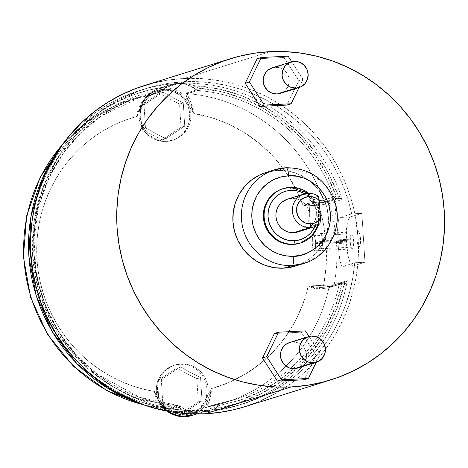 <?xml version="1.0" encoding="UTF-8"?>
<svg xmlns="http://www.w3.org/2000/svg" width="468" height="468" viewBox="0 0 468 468"><rect width="100%" height="100%" fill="white"/><g stroke="black" fill="none" stroke-linecap="round" stroke-linejoin="round"><path stroke-width="0.35" stroke-dasharray="2.34 1.75" d="M319.077 241.658A7.599 1.732 87.2 0 1 320.41 233.538A7.599 1.732 87.2 0 1 322.493 240.593L360.489 238.715A7.599 1.732 -92.8 0 0 358.406 231.66A7.599 1.732 -92.8 0 0 357.078 239.78L319.077 241.658L319.24 236.147L320.311 233.555L320.995 233.93L321.656 235.398L322.493 240.593A7.599 1.732 87.2 0 1 321.159 248.713A7.599 1.732 87.2 0 1 319.077 241.658L357.078 239.78L357.242 234.269L358.307 231.678L359.336 232.66L360.179 235.86L360.547 240.201L360.325 244.226L359.582 246.572L358.57 246.443L357.628 243.898L357.078 239.78A7.599 1.732 87.2 0 0 359.161 246.835A7.599 1.732 87.2 0 0 360.489 238.715L322.493 240.593L322.329 246.104L321.259 248.695L320.574 248.327L319.913 246.852L319.077 241.658M312.255 243.787A7.599 1.732 87.2 0 1 313.589 235.667A7.599 1.732 87.2 0 1 315.666 242.722L353.668 240.844A7.599 1.732 -92.8 0 0 351.585 233.784A7.599 1.732 -92.8 0 0 350.257 241.909L312.255 243.787L312.419 238.276L313.484 235.685L314.174 236.053L314.829 237.522L315.666 242.722A7.599 1.732 87.2 0 1 314.338 250.842A7.599 1.732 87.2 0 1 312.255 243.787L350.257 241.909L350.421 236.399L351.486 233.807L352.515 234.784L353.358 237.984L353.726 242.33L353.504 246.355L352.761 248.695L351.749 248.572L350.807 246.022L350.257 241.909A7.599 1.732 87.2 0 0 352.34 248.964A7.599 1.732 87.2 0 0 353.668 240.844L315.666 242.722L315.508 248.233L314.438 250.825L313.747 250.45L313.092 248.982L312.255 243.787M244.612 406.768A168.24 163.525 72.7 0 0 357.926 262.595L354.726 262.753L352.884 277.214L349.795 291.435L345.478 305.294L339.973 318.69L333.315 331.514L325.57 343.658L316.789 355.042L307.043 365.561L296.408 375.137L284.971 383.701L272.821 391.178L260.05 397.507L246.765 402.65L233.07 406.552L219.065 409.19L204.873 410.541L189.095 410.53L173.371 408.933L157.851 405.768L142.687 401.064L128.016 394.869L113.993 387.241L100.737 378.261L88.393 368L77.068 356.569L66.871 344.074L57.909 330.642L50.257 316.391L43.998 301.462L39.189 286.001L35.872 270.159L34.088 254.083L33.842 237.931L35.153 221.861L37.99 206.019L42.342 190.57L48.157 175.652L55.382 161.419L63.946 147.993L73.763 135.521L84.749 124.108L96.794 113.876L109.775 104.914L123.575 97.309L138.054 91.143L153.083 86.469L168.509 83.333L184.187 81.765L198.461 81.707L212.706 82.947L226.81 85.48L240.657 89.277L254.142 94.308L267.158 100.544L279.595 107.921L291.365 116.397L302.369 125.892L312.525 136.334L321.75 147.642L329.969 159.728L337.124 172.499L343.149 185.849L348.005 199.678L351.649 213.87L340.195 217.439L350.427 216.936A24.529 5.593 -92.8 0 0 346.455 243.091L338.013 243.512L337.533 229.665L338.469 219.942L339.218 218.24L340.195 217.439L339.218 218.24L338.469 219.942L337.65 225.757L338.013 243.512L339.247 256.85L340.505 263.139L341.307 265.104L342.237 266.187L343.272 266.321L354.726 262.753A164.988 160.36 -107.3 0 1 243.647 403.656A164.988 160.36 -107.3 0 1 204.873 410.541L199.637 412.173A164.988 160.36 72.7 0 0 238.411 405.288A164.988 160.36 72.7 0 0 347.326 280.648L334.17 284.749A164.988 160.36 72.7 0 0 329.068 203.65L342.225 199.549A164.988 160.36 72.7 0 0 178.951 83.398L164.332 87.955A2.17 0.497 -92.8 0 0 163.981 90.271A24.962 24.266 72.7 0 0 143.202 104.926A2.17 0.333 23 0 1 141.687 103.931A2.17 0.333 23 0 1 141.745 103.884A27.138 26.378 -107.3 0 1 157.821 89.131A27.138 26.378 -107.3 0 1 164.332 87.955A2.17 0.497 -92.8 0 0 163.981 90.271L157.447 91.529L154.381 92.834L148.929 96.683L144.729 101.913L140.622 109.781L140.178 115.678L141.049 121.545L143.19 127.08L146.49 131.994L150.784 136.036L155.838 138.99L161.401 140.71L167.181 141.102L166.011 141.465A26.05 25.319 72.7 0 0 172.13 140.377A26.05 25.319 72.7 0 0 189.318 111.08A26.05 25.319 72.7 0 0 162.741 89.552L163.911 89.189A26.05 25.319 -107.3 0 1 189.639 107.359A26.05 25.319 -107.3 0 1 173.3 140.014A26.05 25.319 -107.3 0 1 167.181 141.102L172.873 140.143L178.185 137.89L182.836 134.451L186.597 130.016L189.259 124.804L190.698 119.094L190.821 113.174L189.639 107.359L194.033 113.554L212.051 117.819L229.384 124.506L245.729 133.491L260.793 144.612L274.295 157.669L286.001 172.429L295.7 188.627L303.211 205.978L318.562 205.218L323.634 224.868L326.184 244.98L326.173 265.221L323.599 285.252L308.248 286.006L302.954 303.989L295.349 321.042L285.568 336.866L273.786 351.175L260.214 363.712L245.097 374.254L228.706 382.602L211.337 388.615L207.751 395.208A26.05 25.319 -107.3 0 1 190.581 414.718A26.05 25.319 -107.3 0 1 184.462 415.8L183.292 416.169A26.05 25.319 72.7 0 0 189.417 415.081A26.05 25.319 72.7 0 0 206.599 385.784A26.05 25.319 72.7 0 0 180.028 364.256L181.198 363.893A26.05 25.319 -107.3 0 1 207.751 395.208L208.196 389.312L207.33 383.444L205.183 377.91L201.883 372.996L197.59 368.954L192.535 365.999L186.972 364.279L181.198 363.893L175.506 364.847L170.194 367.105L165.537 370.539L161.776 374.979L159.114 380.186L157.681 385.901L157.552 391.815L158.734 397.63L154.341 391.435L142.845 389.013L131.584 385.603L120.621 381.233L110.05 375.927L99.947 369.732L90.377 362.688L81.414 354.843L73.125 346.261L65.567 336.995L58.792 327.12L52.855 316.707L47.794 305.826L43.647 294.565L40.447 282.994L38.218 271.206L36.966 259.278L36.715 247.303L37.452 235.369L39.183 223.552L41.886 211.951L45.554 200.637L50.146 189.704L55.639 179.226L61.992 169.276L69.153 159.927L77.074 151.246L85.703 143.302L94.969 136.147L104.809 129.835L115.146 124.412L125.915 119.913L137.036 116.374L140.622 109.781L137.036 116.374L138.908 109.933L141.745 103.884L146.449 97.8L150.322 94.916L160.553 91.728A27.138 26.378 -107.3 0 1 163.279 89.236L166.807 86.908L170.691 85.147L178.951 83.398L184.187 81.765A164.988 160.36 -107.3 0 1 351.649 213.87L340.195 217.439L350.427 216.936L361.875 213.361L354.849 213.706A168.24 163.525 72.7 0 0 183.982 78.519L270.106 51.661L183.982 78.519L167.994 80.116L152.264 83.316M145.413 88.645L140.178 90.277A164.988 160.36 72.7 0 1 178.951 83.398L170.428 84.649L162.454 87.364A29.308 28.484 72.7 0 0 159.512 90.055L145.747 93.179L132.327 97.566L119.375 103.182L106.985 109.98L95.267 117.907L84.316 126.898L74.213 136.878L65.052 147.765L56.897 159.471L49.824 171.896L43.887 184.948L39.131 198.514L35.603 212.484L33.322 226.74L32.315 241.172L32.584 255.657L34.135 270.083L36.949 284.328L41.003 298.268L46.262 311.805L52.685 324.815L60.226 337.2L68.814 348.853L78.384 359.681L88.856 369.603L100.146 378.524L112.162 386.375L124.798 393.102L137.961 398.637L151.544 402.942L165.426 405.978L179.501 407.727A2.17 0.474 -85.6 0 0 179.185 405.715A2.17 0.474 -85.6 0 0 179.139 405.721L139.967 397.402L97.104 374.119L76.565 355.323L58.494 331.537L44.518 303.328L36.054 271.937L34.018 239.201L38.522 207.184L48.906 177.787L63.9 152.398L81.97 131.719L101.632 115.848L141.143 96.8L159.424 92.336A2.17 0.509 -100.1 0 0 159.512 90.055L118.603 103.563L97.034 116.608L76.132 134.837L57.465 158.588L42.869 187.539L34.152 220.557L32.584 255.657L38.546 290.388L51.351 322.341L69.486 349.678L91.02 371.44L114.081 387.492L137.147 398.332L179.501 407.727A29.308 28.484 72.7 0 0 182.76 410.114L168.252 408.623L153.925 405.779L139.885 401.608L126.261 396.144L113.162 389.435L100.702 381.531L88.978 372.505L78.097 362.431L68.152 351.392L59.214 339.481L51.375 326.804L44.688 313.461L39.213 299.567L35.001 285.24L32.076 270.598L30.479 255.762L30.209 240.862L31.274 226.026L33.667 211.366L37.358 197.022L42.331 183.105L48.537 169.726L55.92 157.014L64.426 145.062L73.973 133.977L84.492 123.85L95.882 114.771L108.061 106.809L120.914 100.041L134.339 94.513L148.227 90.271L162.454 87.364A162.817 158.248 72.7 0 0 30.479 255.762A162.817 158.248 72.7 0 0 182.76 410.114L191.079 411.939L199.637 412.173A164.988 160.36 72.7 0 1 143.155 404.656A164.988 160.36 72.7 0 0 199.637 412.173A164.988 160.36 72.7 0 0 238.411 405.288A164.988 160.36 72.7 0 0 347.326 280.648L345.519 282.368L332.227 286.48L320.071 287.463L329.373 286.369L341.078 282.847L344.442 282.672L332.227 286.48A2.17 2.112 72.7 0 0 334.17 284.749A164.988 160.36 72.7 0 0 329.068 203.65A2.17 2.112 72.7 0 0 326.921 202.123L339.136 198.315L335.772 198.49A2.17 2.112 -107.3 0 1 333.643 197.028L335.772 198.49L324.055 202.012L314.765 203.106L326.5 202.223L339.136 198.315L335.772 198.49L325.535 201.679A2.17 2.112 -107.3 0 1 323.411 200.216A158.471 154.03 72.7 0 0 187.264 93.647A2.17 2.112 -107.3 0 1 186.065 93.15C185.474 93.91 186.381 96.712 188.779 101.562L186.469 102.79L188.779 101.562L191.652 107.324L194.033 113.554L192.564 106.248L186.989 93.898L197.502 90.459A2.17 2.112 -107.3 0 1 196.297 89.961L198.116 88.148A2.17 0.474 94.4 0 1 197.502 90.459A158.471 154.03 -107.3 0 1 333.643 197.028L323.411 200.216A158.471 154.03 72.7 0 0 187.264 93.647L197.502 90.459A158.471 154.03 -107.3 0 1 333.643 197.028L336.123 196.174A160.641 156.136 72.7 0 0 198.116 88.148A29.308 28.484 72.7 0 0 194.858 85.761L188.926 84.176L182.953 83.427L174.681 83.836L166.38 85.808L162.454 87.364L163.279 89.236L172.043 84.69L178.951 83.398C183.719 83.281 188.499 84.731 193.278 87.75A27.138 26.378 -107.3 0 1 196.297 89.961L186.065 93.15L185.673 94.027L194.033 113.554A141.108 137.147 -107.3 0 1 303.211 205.978L318.562 205.218L327.653 203.96L342.225 199.549A164.988 160.36 72.7 0 0 178.951 83.398L186.083 84.386L193.278 87.75L194.858 85.761L218.31 88.861L241.119 95.49L262.764 105.487L282.771 118.644L300.702 134.655L316.152 153.182L328.788 173.804L338.317 196.069L336.123 196.174L326.869 174.693L314.683 154.768L299.83 136.814L282.619 121.218L263.42 108.313L242.64 98.374L220.715 91.599L198.116 88.148A29.308 28.484 72.7 0 0 194.858 85.761L186.878 83.825L178.951 83.398L184.187 81.765A164.988 160.36 -107.3 0 0 145.413 88.645A164.988 160.36 -107.3 0 0 36.568 274.201A164.988 160.36 -107.3 0 0 204.873 410.541L199.637 412.173L195.402 412.173L191.231 411.577L187.153 410.337L183.357 408.424A27.138 26.378 -107.3 0 1 180.344 406.218L170.106 409.406L168.439 409.172L165.953 407.938L163.227 405.908L160.571 403.123L157.078 397.712L154.341 391.435L155.072 395.138L156.452 398.543L159.395 402.872L164.139 407.02L167.486 408.722L168.907 408.909A158.471 154.03 72.7 0 1 142.997 404.627A158.471 154.03 72.7 0 0 168.907 408.909L179.139 405.721A158.471 154.03 -107.3 0 1 35.106 265.338A158.471 154.03 -107.3 0 1 141.143 96.8A158.471 154.03 -107.3 0 1 159.424 92.336L148.625 95.794L143.664 100.012L140.593 104.048L138.236 108.915L137.294 112.566L137.036 116.374L138.967 109.787L141.745 103.884A27.138 26.378 -107.3 0 1 157.956 89.084A27.138 26.378 -107.3 0 1 164.332 87.955A27.138 26.378 72.7 0 1 188.779 101.562A27.138 26.378 72.7 0 0 164.332 87.955L178.951 83.398A164.988 160.36 72.7 0 0 140.178 90.277A164.988 160.36 72.7 0 0 62.162 144.945A164.988 160.36 72.7 0 1 140.178 90.277L97.309 111.29L62.583 144.372M280.192 93.424A13.396 13.016 72.7 0 0 289.031 78.361A13.396 13.016 72.7 0 0 275.365 67.287L294.273 61.396L275.365 67.287L280.414 68.059L282.742 69.182L286.568 72.686L288.814 77.401L289.142 82.608L287.504 87.516L284.14 91.377L281.964 92.717M297.478 368.123A13.396 13.016 72.7 0 0 306.312 353.059A13.396 13.016 72.7 0 0 292.646 341.991L311.553 336.094L292.646 341.991L297.695 342.763L300.029 343.886L303.849 347.391L306.101 352.106L306.429 357.312L304.785 362.22L303.293 364.32L299.251 367.421M303.007 242.079A28.548 27.747 72.7 0 0 318.954 209.541A28.548 27.747 72.7 0 0 290.125 187.34L289.353 187.58L294.805 187.861L300.111 189.218L305.077 191.611L309.506 194.94L313.232 199.081L316.105 203.872L318.024 209.126L318.901 214.654L318.72 220.229L317.474 225.64L315.221 230.683L312.039 235.164L308.055 238.914L303.422 241.775L299.742 243.243M291.061 190.359A25.29 24.582 -107.3 0 1 314.982 226.576L317.076 219.281L317.24 214.338L316.456 209.448L314.759 204.791L312.214 200.544L308.915 196.876L304.756 193.787M295.261 266.128A49.064 47.683 72.7 0 0 327.629 210.951A49.064 47.683 72.7 0 0 277.582 170.41L286.118 167.749A49.064 47.683 72.7 0 1 336.164 208.289A49.064 47.683 72.7 0 1 303.796 263.466L316.865 256.996L329.074 244.278L336.369 225.36L335.158 203.925L325.734 185.679L312.057 174.032L286.352 167.737M310.53 226.594L319.983 223.651L310.53 226.594L313.174 223.727L315.093 220.305L316.181 216.508L316.38 212.542L315.684 208.617L314.127 204.955L311.793 201.737L308.804 199.146A17.193 16.713 -107.3 0 1 310.53 226.594L308.804 199.146L310.53 226.594M318.258 196.197L308.804 199.146L318.258 196.197M297.765 231.97A17.193 16.713 72.7 0 0 309.102 212.63A17.193 16.713 72.7 0 0 291.564 198.426L308.038 193.29L291.564 198.426L294.846 198.59L298.046 199.415L301.035 200.854L303.703 202.855L305.949 205.353L307.681 208.237L308.833 211.401L309.366 214.73L309.254 218.088L308.506 221.346L307.143 224.388L305.23 227.085L302.831 229.338L300.041 231.063L296.964 232.198M299.643 243.278A28.548 27.747 72.7 0 0 318.474 211.173A28.548 27.747 72.7 0 0 289.353 187.58L290.125 187.34M318.433 224.827A28.548 27.747 72.7 0 0 308.587 193.272M274.494 393.968L286.902 386.316L298.578 377.553L309.43 367.749L319.375 356.985L328.331 345.337L336.223 332.912L342.991 319.79L348.59 306.09L352.966 291.915L356.084 277.378L357.926 262.595A168.24 163.525 72.7 0 0 354.849 213.706L351.164 199.198L346.244 185.059L340.113 171.399L332.836 158.336L324.459 145.969L315.058 134.392L304.697 123.704L293.465 113.987L281.449 105.312L268.749 97.753L255.458 91.371L241.681 86.217L227.536 82.327L213.127 79.736L198.572 78.466L183.982 78.519A168.24 163.525 72.7 0 0 144.442 85.539M244.723 406.733L261.454 400.45M351.649 213.87L354.849 213.706L351.649 213.87M167.567 411.232L160.506 403.129L157.002 397.578L154.341 391.435L161.905 402.205L160.506 403.129L161.905 402.205L166.058 407.61L168.632 409.833L171.475 411.682L177.741 414.116L184.392 414.724L190.926 413.46L193.992 412.156L199.444 408.312L203.644 403.083L205.171 400.064A2.17 0.333 23 0 0 207.605 400.801A27.138 26.378 72.7 0 1 191.394 415.602A27.138 26.378 72.7 0 0 207.605 400.801L205.171 400.064L207.751 395.208L206.622 399.298L204.855 403.129L202.492 406.604L199.602 409.629L196.256 412.121L192.553 414.01L188.586 415.251L183.292 416.169L178.32 415.912L173.318 414.613A26.05 25.319 -107.3 0 0 183.292 416.169L188.2 415.426L192.863 413.712L197.092 411.097L200.725 407.681L203.633 403.591L205.686 398.988L206.821 394.05L206.991 388.961L206.189 383.918L204.44 379.121L201.813 374.751L198.414 370.972L194.378 367.936L189.844 365.754L185 364.508L180.028 364.256L181.198 363.893A26.05 25.319 72.7 0 0 175.073 364.976A26.05 25.319 72.7 0 0 158.734 397.63L161.905 402.205A24.962 24.266 72.7 0 0 184.392 414.724A24.962 24.266 72.7 0 0 205.171 400.064L211.337 388.615L209.746 394.969L205.388 407.347L205.85 407.64L216.081 404.451A27.138 26.378 -107.3 0 1 213.361 406.944L210.038 409.207L206.622 410.816L203.171 411.793L199.637 412.173L207.47 411.132L215.163 408.511A29.308 28.484 72.7 0 0 218.1 405.82L240.125 400.158L261.068 391.271L280.472 379.337L297.935 364.619L313.08 347.426L325.593 328.126L335.199 307.119L341.704 284.86L343.898 284.749L337.217 307.815L327.249 329.554L314.215 349.485L298.409 367.169L280.174 382.21L259.916 394.284L238.083 403.112L215.163 408.511L213.361 406.944L205.475 411.208L199.637 412.173L207.523 411.12L215.163 408.511A2.17 0.48 -128.4 0 0 213.361 406.944A27.138 26.378 -107.3 0 0 216.081 404.451L218.1 405.82A160.641 156.136 72.7 0 0 341.704 284.86L339.148 284.509A158.471 154.03 -107.3 0 1 290.499 368.293A158.471 154.03 -107.3 0 1 235.498 399.374A158.471 154.03 -107.3 0 1 217.216 403.837L206.692 407.031L210.021 398.982L211.249 392.371L211.337 388.615L207.605 400.801C205.797 405.434 205.212 407.716 205.85 407.64L216.081 404.451A2.17 0.45 -136.5 0 1 218.1 405.82L216.965 403.902A2.17 2.112 72.7 0 0 216.081 404.451L217.216 403.837A2.17 2.112 72.7 0 0 216.965 403.902L206.733 407.09A2.17 2.112 72.7 0 0 205.85 407.64A2.17 2.112 72.7 0 1 206.733 407.09L209.137 401.521L211.337 388.615A141.108 137.147 -107.3 0 0 308.248 286.006L313.706 288.364L316.52 289.084L319.293 289.177L328.916 287.703A158.471 154.03 -107.3 0 1 226.003 402.334A158.471 154.03 -107.3 0 1 206.985 407.031A2.17 2.112 72.7 0 0 206.733 407.09A2.17 2.112 72.7 0 1 206.985 407.031L225.266 402.568A158.471 154.03 -107.3 0 1 206.985 407.031L217.216 403.837A158.471 154.03 -107.3 0 0 236.235 399.145A158.471 154.03 -107.3 0 0 339.148 284.509A2.17 2.112 -107.3 0 1 341.078 282.847L330.332 286.129A2.17 2.112 -107.3 0 1 330.847 286.036L341.078 282.847L339.148 284.509L341.704 284.86L341.078 282.847L344.442 282.666L344.512 284.562L346.343 282.883L347.326 280.648L332.754 284.977L308.248 286.006L319.293 289.177L320.071 287.463L314.104 287.112L308.248 286.006L320.071 287.463L330.847 286.036A2.17 2.112 -107.3 0 0 330.332 286.129L320.018 287.469L324.225 287.258A2.17 0.497 87.2 0 1 324.195 287.264A2.17 0.497 87.2 0 1 323.599 285.252A156.3 151.919 -107.3 0 0 318.562 205.218L329.068 203.65A2.17 2.112 72.7 0 0 326.921 202.123L318.913 202.901A2.17 0.497 87.2 0 0 318.562 205.218A2.17 0.497 87.2 0 1 318.913 202.901L314.765 203.106L313.765 201.287L308.33 202.983L303.211 205.978L308.892 204.235L314.765 203.106A2.17 0.901 -95.1 0 1 313.765 201.287L303.211 205.978L314.765 203.106L325.535 201.679A2.17 2.112 -107.3 0 1 323.411 200.216L313.765 201.287L323.411 200.216L336.123 196.174L335.772 198.49A2.17 0.497 -92.8 0 0 336.123 196.174L338.317 196.069A162.817 158.248 -107.3 0 0 194.858 85.761A2.17 0.339 -57.8 0 1 193.278 87.75A27.138 26.378 -107.3 0 1 196.297 89.961L186.065 93.15A2.17 2.112 -107.3 0 0 187.264 93.647L190.102 100.193L194.033 113.554L186.469 102.79A24.962 24.266 72.7 0 0 163.981 90.271L167.322 90.342L173.844 91.874L179.741 95.156L184.573 99.941L189.639 107.359L188.007 103.41L185.767 99.772L182.988 96.554L179.735 93.834L176.097 91.687L172.177 90.172L168.082 89.335L163.911 89.189L159.793 89.745L155.821 90.979L152.118 92.875L148.771 95.361L145.881 98.385L143.518 101.86L141.751 105.698L140.622 109.781A26.05 25.319 -107.3 0 1 157.792 90.277A26.05 25.319 -107.3 0 1 163.911 89.189L162.741 89.552L167.719 89.809L172.563 91.049L177.091 93.231L181.134 96.268L184.532 100.047L187.153 104.417L188.902 109.219L189.71 114.256L189.54 119.346L188.405 124.283L186.346 128.887L183.444 132.976L179.806 136.393L175.582 139.008L170.919 140.722L166.011 141.465L161.033 141.213L156.189 139.967L151.661 137.785L147.619 134.749L144.22 130.97L141.599 126.6L139.85 121.803L139.043 116.76L139.212 111.671L140.347 106.733L142.407 102.129L145.308 98.04L148.947 94.624L153.171 92.009L157.833 90.295L162.741 89.552A26.05 25.319 -107.3 0 0 156.622 90.64A26.05 25.319 -107.3 0 0 139.435 119.937A26.05 25.319 -107.3 0 0 166.011 141.465L167.181 141.102A26.05 25.319 72.7 0 1 140.622 109.781L143.202 104.926L141.745 103.884C145.179 98.742 148.04 95.753 150.322 94.916L160.553 91.728A27.138 26.378 -107.3 0 1 163.279 89.236L163.314 89.218A2.17 0.48 51.6 0 1 163.279 89.236M166.889 411.103L161.501 405.674L158.88 401.304L157.131 396.501L156.324 391.464L156.493 386.375L157.628 381.438L159.687 376.834L162.589 372.744L166.228 369.328L170.457 366.713L175.114 364.999L180.028 364.256A26.05 25.319 -107.3 0 0 173.903 365.344A26.05 25.319 -107.3 0 0 156.581 385.778A26.05 25.319 -107.3 0 0 166.889 411.103M200.561 377.629L180.198 366.982L161.296 379.566L162.759 402.796L183.123 413.437L202.024 400.854L200.561 377.629L180.198 366.982L161.296 379.566L157.593 380.724L176.494 368.14L180.198 366.982L176.494 368.14L196.858 378.782L200.561 377.629L196.858 378.782L198.321 402.012L202.024 400.854L200.561 377.629M183.28 102.925L162.917 92.278L144.015 104.867L145.472 128.092L165.836 138.739L184.737 126.149L183.28 102.925L162.917 92.278L144.015 104.867L140.306 106.02L159.214 93.436L162.917 92.278L159.214 93.436L179.577 104.077L183.28 102.925L179.577 104.077L181.034 127.308L184.737 126.149L183.28 102.925M172.043 84.69L163.314 89.218A2.17 0.48 51.6 0 0 162.454 87.364A29.308 28.484 72.7 0 0 159.512 90.055L159.424 92.336L149.187 95.531A158.471 154.03 72.7 0 0 130.905 99.994A158.471 154.03 72.7 0 0 62.051 145.057A158.471 154.03 72.7 0 1 130.905 99.994L141.143 96.8C62.004 119.188 14.116 213.63 41.313 293.863C59.547 355.159 116.988 401.737 179.18 405.715L180.414 406.218L179.501 407.727A29.308 28.484 72.7 0 0 182.76 410.114L191.02 411.934L199.637 412.173C193.805 412.618 188.382 411.372 183.357 408.424L183.427 408.429A2.17 0.339 122.2 0 1 182.76 410.114L183.357 408.424A27.138 26.378 -107.3 0 1 180.344 406.218L170.106 409.406C167.778 409.558 164.596 407.464 160.571 403.123A27.138 26.378 72.7 0 0 167.655 411.243A27.138 26.378 72.7 0 1 160.571 403.123M342.225 199.549L340.09 196.718L338.317 196.069A2.17 0.497 -92.8 0 1 337.966 198.379A2.17 0.497 -92.8 0 0 338.317 196.069L338.955 196.186L339.136 198.315L341.067 198.713L342.225 199.549L338.955 196.186L339.136 198.315L342.225 199.549M301.205 332.192L316.111 355.317L304.2 379.776L316.111 355.317L320.305 354.013L309.009 336.486L320.305 354.013L316.111 355.317L301.205 332.192L274.394 333.514L301.205 332.192L305.399 330.882L301.205 332.192M266.21 172.405L277.582 170.41L286.948 170.89L296.074 173.23L304.604 177.337L312.214 183.058L318.614 190.172L323.558 198.409L326.851 207.441L328.366 216.936L328.05 226.518L325.909 235.819L322.037 244.489L316.567 252.194L309.717 258.628L301.755 263.554L295.437 266.076M283.924 57.488L298.83 80.619L286.919 105.072L298.83 80.619L303.018 79.308L291.728 61.782L303.018 79.308L298.83 80.619L283.924 57.488L257.107 58.81L283.924 57.488L288.112 56.178L283.924 57.488M287.58 199.122L291.564 198.426A17.193 16.713 -107.3 0 0 287.527 199.14M282.736 188.744L289.353 187.58A28.548 27.747 -107.3 0 0 282.643 188.774M266.052 172.458A49.064 47.683 -107.3 0 1 277.582 170.41L286.118 167.749M320.071 287.463A2.17 0.901 -95.1 0 0 320.018 287.469A2.17 0.901 -95.1 0 0 319.293 289.177L328.916 287.703L339.148 284.509L328.916 287.703A158.471 154.03 -107.3 0 1 285.983 366.146A158.471 154.03 -107.3 0 1 225.266 402.568L235.498 399.374L217.234 403.831A2.17 0.509 79.9 0 1 218.1 405.82A29.308 28.484 72.7 0 1 215.163 408.511A162.817 158.248 -107.3 0 0 297.367 368.158A162.817 158.248 -107.3 0 0 343.898 284.749L344.512 284.562L344.442 282.666L343.301 282.736A2.17 0.497 -92.8 0 0 343.272 282.736A2.17 0.497 -92.8 0 1 343.301 282.736A2.17 0.497 -92.8 0 1 343.898 284.749L344.512 284.562L347.326 280.648L344.442 282.672L345.519 282.368M168.328 408.927L168.907 408.909L160.068 403.609L154.341 391.435A141.108 137.147 -107.3 0 1 36.966 259.278A141.108 137.147 -107.3 0 1 137.036 116.374L141.564 102.591L149.187 95.531A2.17 2.112 72.7 0 0 149.438 95.472A2.17 2.112 72.7 0 1 149.187 95.531A158.471 154.03 72.7 0 0 130.905 99.994L94.062 117.228L63.045 143.734M334.17 284.749L323.599 285.252A2.17 0.497 87.2 0 0 324.195 287.264L332.736 286.393A2.17 2.112 72.7 0 0 334.17 284.749M320.018 287.469L324.195 287.264A2.17 0.497 87.2 0 0 324.225 287.258L332.227 286.48A2.17 2.112 72.7 0 0 332.736 286.393L345.045 282.555M328.916 287.703A2.17 2.112 -107.3 0 1 330.332 286.129A2.17 2.112 -107.3 0 0 328.916 287.703M341.108 282.842L341.078 282.847A2.17 0.497 -92.8 0 1 341.108 282.842L343.301 282.736A2.17 0.497 -92.8 0 1 343.898 284.749L341.704 284.86A2.17 0.497 -92.8 0 0 341.108 282.842L340.569 282.935M316.286 362.261L320.305 354.013L316.286 362.261M289.546 342.541L292.646 341.991A13.396 13.016 -107.3 0 0 289.499 342.553M299.005 87.557L303.018 79.308L299.005 87.557M272.259 67.837L275.365 67.287A13.396 13.016 -107.3 0 0 272.218 67.848M159.512 90.055A2.17 0.45 43.5 0 1 160.606 91.693A2.17 0.45 43.5 0 1 160.553 91.728L159.67 92.278A2.17 2.112 72.7 0 0 160.553 91.728L159.512 90.055M160.553 91.728L149.438 95.472A2.17 2.112 72.7 0 0 150.322 94.916A2.17 2.112 72.7 0 1 149.438 95.472L145.718 98.596L141.745 103.884M197.502 90.459L198.116 88.148L196.297 89.961L197.502 90.459M168.907 408.909A2.17 2.112 -107.3 0 1 170.106 409.406A2.17 2.112 -107.3 0 0 168.907 408.909L179.139 405.721A2.17 2.112 -107.3 0 1 180.344 406.218L179.18 405.715M183.357 408.424A2.17 0.339 122.2 0 1 183.427 408.429C198.66 414.981 198.251 411.232 198.894 412.214L171.083 410.992L143.822 404.89M179.139 405.721L179.501 407.727L180.344 406.218M184.462 415.8L180.297 415.66L176.196 414.818L172.277 413.302L168.644 411.156L165.385 408.441L162.607 405.218L160.366 401.579L158.734 397.63A26.05 25.319 -107.3 0 0 184.462 415.8M181.034 127.308L184.737 126.149L165.836 138.739L162.133 139.891L165.836 138.739L145.472 128.092L141.769 129.25L145.472 128.092L144.015 104.867L140.306 106.02L159.214 93.436L179.577 104.077L181.034 127.308L162.133 139.891L141.769 129.25L140.306 106.02L141.769 129.25L162.133 139.891L181.034 127.308M198.321 402.012L202.024 400.854L183.123 413.437L179.419 414.595L183.123 413.437L162.759 402.796L159.056 403.948L162.759 402.796L161.296 379.566L157.593 380.724L176.494 368.14L196.858 378.782L198.321 402.012L179.419 414.595L159.056 403.948L157.593 380.724L159.056 403.948L179.419 414.595L198.321 402.012M343.272 266.321L354.726 262.753L364.952 262.244L357.926 262.595L358.137 238.066L354.849 213.706L361.875 213.361L364.952 262.244L353.498 265.818L352.398 265.684L351.275 264.613L350.181 262.653L348.239 256.382L346.455 243.091L346.531 229.226L346.981 225.307L348.432 219.451L349.38 217.737L350.427 216.936L361.875 213.361L364.952 262.244L353.498 265.818L342.237 266.187L341.307 265.104L339.821 260.343L338.013 243.512L346.455 243.091A24.529 5.593 -92.8 0 0 353.17 265.877A24.529 5.593 -92.8 0 0 353.498 265.818L343.272 266.321L353.17 265.877M320.41 233.538L358.406 231.66M313.589 235.667L351.585 233.784M190.581 414.718L189.417 415.081M173.3 140.014L172.13 140.377M172.031 84.696L157.956 89.084C150.392 91.611 144.975 96.554 141.687 103.931M318.509 224.775L318.486 207.494L308.687 193.266M196.589 413.981L205.475 411.208L200.298 412.144C213.297 411.436 226.003 409.155 238.411 405.288L243.647 403.656M144.571 405.153L167.117 408.453C167.977 409.518 160.308 403.861 159.565 401.626L160.506 403.129M163.314 89.218L160.6 91.699M180.414 406.218L183.427 408.429M157.792 90.277L156.622 90.64M175.073 364.976L173.903 365.344M314.338 250.842L352.34 248.964M321.159 248.713L359.161 246.835"/><path stroke-width="0.7" d="M281.964 92.717L277.044 93.98A13.396 13.016 72.7 0 0 280.192 93.424L299.099 87.528A13.396 13.016 -107.3 0 1 295.951 88.083L277.044 93.98L271.996 93.214L267.591 90.529L264.49 86.34L263.18 81.28L263.268 78.665L263.853 76.12L266.403 71.651L268.269 69.896L272.259 67.837M291.125 61.952A13.396 13.016 72.7 0 0 282.292 77.015A13.396 13.016 72.7 0 0 295.951 88.083L277.044 93.98A13.396 13.016 -107.3 0 1 263.379 82.912A13.396 13.016 -107.3 0 1 272.218 67.848L291.125 61.952A13.396 13.016 72.7 0 1 294.273 61.396L289.353 62.653L285.31 65.76L282.76 70.229L282.087 75.383L283.403 80.443L286.498 84.632L290.903 87.317L295.951 88.083L300.871 86.82L304.92 83.719L307.47 79.25L308.137 74.096L306.827 69.036L303.732 64.847L299.321 62.162L294.273 61.396A13.396 13.016 -107.3 0 1 307.938 72.464A13.396 13.016 -107.3 0 1 299.099 87.528M299.251 367.421L294.325 368.685A13.396 13.016 72.7 0 0 297.478 368.123L316.386 362.226A13.396 13.016 -107.3 0 1 313.238 362.788L294.325 368.685L289.277 367.912L284.872 365.233L283.122 363.291L280.876 358.576L280.548 353.363L281.133 350.825L283.684 346.355L285.556 344.6L289.546 342.541M308.406 336.656A13.396 13.016 72.7 0 0 299.573 351.72A13.396 13.016 72.7 0 0 313.238 362.788L294.325 368.685A13.396 13.016 -107.3 0 1 280.665 357.616A13.396 13.016 -107.3 0 1 289.499 342.553L308.406 336.656A13.396 13.016 72.7 0 1 311.553 336.094L306.634 337.358L302.591 340.458L300.041 344.928L299.368 350.087L300.684 355.142L303.779 359.336L308.19 362.016L313.238 362.788L318.158 361.524L322.2 358.424L324.751 353.954L325.424 348.8L324.108 343.74L321.013 339.552L316.602 336.866L311.553 336.094A13.396 13.016 -107.3 0 1 325.219 347.162A13.396 13.016 -107.3 0 1 316.386 362.226M320.241 221.224L320.469 218.726A13.718 13.338 -107.3 0 1 310.752 223.844L310.19 227.547A17.193 16.713 72.7 0 0 319.983 223.651L320.241 221.224M296.964 232.198L293.723 232.684L310.19 227.547L310.752 223.844L313.542 223.4L316.169 222.364L318.509 220.779L320.469 218.726L319.334 200.637A13.718 13.338 72.7 0 0 309.032 196.507L303.995 197.8L299.853 200.977L297.238 205.551L296.554 210.834L297.9 216.017L301.07 220.311L305.581 223.06L310.752 223.844A13.718 13.338 -107.3 0 1 296.554 210.834A13.718 13.338 -107.3 0 1 309.032 196.507L308.038 193.29A17.193 16.713 72.7 0 0 292.395 211.244A17.193 16.713 72.7 0 0 310.19 227.547L293.723 232.684A17.193 16.713 72.7 0 0 297.765 231.97L314.233 226.834A17.193 16.713 72.7 0 0 319.983 223.651L320.469 218.726L319.334 200.637L317.128 198.789L314.601 197.443L311.863 196.671L309.032 196.507L308.038 193.29A17.193 16.713 -107.3 0 1 318.258 196.197L319.334 200.637L318.258 196.197A17.193 16.713 -107.3 0 0 308.038 193.29A17.193 16.713 72.7 0 0 303.995 194.004A17.193 16.713 72.7 0 0 292.652 213.344A17.193 16.713 72.7 0 0 310.19 227.547A17.193 16.713 72.7 0 0 314.233 226.834M308.587 193.272A28.548 27.747 72.7 0 0 290.125 187.34A3.258 0.743 87.2 0 1 290.166 187.335A3.258 0.743 87.2 0 1 291.061 190.359L286.293 191.079L281.765 192.74L277.664 195.279L274.131 198.596L271.311 202.568L269.316 207.037L268.211 211.834L268.047 216.772L268.831 221.662L270.527 226.325L273.078 230.566L276.372 234.234L280.297 237.182L284.696 239.3L289.399 240.505L294.232 240.757L298.999 240.031L303.521 238.37L307.628 235.831L311.156 232.514L314.982 226.576A25.29 24.582 -107.3 0 1 294.232 240.757A3.258 0.743 87.2 0 1 293.705 244.226A28.548 27.747 72.7 0 0 303.007 242.079M295.437 266.076L283.731 268.176A49.064 47.683 -107.3 0 1 233.684 227.635A49.064 47.683 -107.3 0 1 266.052 172.458L274.587 169.796A49.064 47.683 -107.3 0 0 242.219 224.973A49.064 47.683 -107.3 0 0 292.272 265.514L303.796 263.466C328.887 256.376 343.717 226.296 334.626 201.369C325.775 179.232 309.64 168.018 286.235 167.725A8.681 1.983 87.2 0 1 288.61 175.792C299.994 173.605 327.998 184.334 330.408 214.081C331.748 243.886 305.259 257.306 293.676 256.253A8.681 1.983 87.2 0 1 292.272 265.514L283.731 268.176A49.064 47.683 72.7 0 0 295.261 266.128L303.796 263.466A49.064 47.683 72.7 0 1 292.272 265.514A49.064 47.683 -107.3 0 1 242.219 224.973A49.064 47.683 -107.3 0 1 274.587 169.796A49.064 47.683 -107.3 0 1 286.118 167.749A8.681 1.983 87.2 0 1 286.235 167.725A8.681 1.983 87.2 0 1 288.61 175.792L280.999 176.945L273.78 179.595L267.222 183.649L261.589 188.949L257.09 195.285L253.896 202.422L252.135 210.079L251.878 217.965L253.124 225.775L255.832 233.21L259.898 239.99L265.169 245.846L271.434 250.555L278.454 253.937L285.966 255.861L293.676 256.253L301.287 255.101L308.506 252.451L315.063 248.397L320.697 243.097L325.196 236.761L328.39 229.624L330.151 221.967L330.408 214.081L329.162 206.271L326.453 198.836L322.388 192.055L317.117 186.206L310.851 181.496L303.831 178.109L296.32 176.184L288.61 175.792A40.377 39.248 72.7 0 0 251.878 217.965A40.377 39.248 72.7 0 0 293.676 256.253A8.681 1.983 87.2 0 1 292.272 265.514L283.731 268.176L274.365 267.696L265.239 265.362L256.704 261.249L249.093 255.528L242.693 248.414L237.756 240.178L234.462 231.145L232.947 221.651L233.263 212.068L235.398 202.767L239.277 194.097L244.746 186.393L251.591 179.958L259.559 175.032L266.21 172.405M286.352 167.737L286.118 167.749A49.064 47.683 -107.3 0 0 274.587 169.796L286.235 167.725M304.99 193.927L300.591 191.81L295.887 190.605L291.061 190.359A25.29 24.582 72.7 0 0 268.047 216.772A25.29 24.582 72.7 0 0 294.232 240.757A3.258 0.743 87.2 0 1 293.705 244.226L292.933 244.466A28.548 27.747 72.7 0 0 299.643 243.278L300.409 243.038A28.548 27.747 72.7 0 0 318.433 224.827M299.742 243.243L293.705 244.226A28.548 27.747 -107.3 0 1 264.584 220.639A28.548 27.747 -107.3 0 1 283.415 188.534A28.548 27.747 -107.3 0 0 264.584 220.639A28.548 27.747 -107.3 0 0 293.705 244.226A28.548 27.747 72.7 0 0 300.409 243.038L311.67 236.182L318.509 224.775M152.264 83.316L136.943 88.083L122.171 94.372L108.102 102.123L94.864 111.261L82.584 121.698L71.382 133.333L61.367 146.057L52.632 159.746L45.267 174.266L39.335 189.476L34.901 205.23L32.005 221.382L30.672 237.767L30.917 254.241L32.742 270.633L36.118 286.79L41.026 302.55L47.408 317.772L55.212 332.309L64.35 346.01L74.745 358.751L86.299 370.404L98.888 380.864L112.402 390.025L126.705 397.806L141.664 404.118L157.125 408.915L172.955 412.144L188.984 413.77L205.072 413.788A168.24 163.525 72.7 0 0 244.612 406.768L330.741 379.905A168.24 163.525 -107.3 0 1 291.201 386.925L205.072 413.788L219.58 412.402L233.883 409.705L244.723 406.733M230.572 58.681L144.442 85.539A168.24 163.525 72.7 0 0 33.45 274.751A168.24 163.525 72.7 0 0 205.072 413.788L291.201 386.925A168.24 163.525 72.7 0 1 119.58 247.894A168.24 163.525 72.7 0 1 230.572 58.681A168.24 163.525 72.7 0 1 270.106 51.661L254.124 53.258L238.393 56.458L223.072 61.226L208.301 67.515L194.232 75.266L180.993 84.404L168.714 94.84L157.511 106.476L147.496 119.2L138.762 132.889L131.397 147.402L125.465 162.612L121.031 178.372L118.135 194.524L116.801 210.91L117.047 227.384L118.872 243.775L122.247 259.927L127.156 275.693L133.538 290.915L141.336 305.446L150.48 319.153L160.875 331.894L172.423 343.547L185.018 354.007L198.531 363.168L212.835 370.948L227.787 377.261L243.255 382.058L259.079 385.287L275.114 386.913L291.201 386.925L307.189 385.328L322.92 382.128L338.241 377.36L353.012 371.071L367.082 363.32L380.32 354.182L392.599 343.746L403.802 332.11L413.817 319.387L422.551 305.703L429.916 291.184L435.848 275.974L440.283 260.214L443.178 244.068L444.512 227.676L444.267 211.208L442.441 194.817L439.06 178.659L434.158 162.893L427.775 147.672L419.971 133.14L410.834 119.439L400.438 106.698L388.885 95.039L376.295 84.579L362.782 75.418L348.479 67.644L333.52 61.326L318.059 56.529L302.229 53.305L286.194 51.673L270.106 51.661A168.24 163.525 -107.3 0 1 441.733 190.692A168.24 163.525 -107.3 0 1 330.741 379.905M261.454 400.45L274.494 393.968M62.162 144.945A164.988 160.36 72.7 0 0 143.155 404.656A164.988 160.36 72.7 0 1 62.162 144.945M173.476 414.671L166.889 411.103A26.05 25.319 -107.3 0 0 173.318 414.613M62.051 145.057A158.471 154.03 72.7 0 0 142.997 404.627A158.471 154.03 72.7 0 1 62.051 145.057M304.2 379.776L277.389 381.104L262.484 357.973L274.394 333.514L278.583 332.21L266.672 356.663L281.578 379.794L308.394 378.472L316.286 362.261L308.394 378.472L304.2 379.776L308.394 378.472L281.578 379.794L277.389 381.104L262.484 357.973L274.394 333.514L278.583 332.21L266.672 356.663L262.484 357.973L266.672 356.663L281.578 379.794L277.389 381.104L304.2 379.776M286.919 105.072L260.103 106.4L245.203 83.269L257.107 58.81L261.302 57.505L249.391 81.958L264.297 105.089L291.108 103.767L299.005 87.557L291.108 103.767L286.919 105.072L291.108 103.767L264.297 105.089L260.103 106.4L245.203 83.269L257.107 58.81L261.302 57.505L249.391 81.958L245.203 83.269L249.391 81.958L264.297 105.089L260.103 106.4L286.919 105.072M303.995 194.004L287.527 199.14A17.193 16.713 -107.3 0 0 276.184 218.48A17.193 16.713 -107.3 0 0 293.723 232.684L290.441 232.52L287.241 231.701L284.251 230.256L281.584 228.255L279.343 225.757L277.612 222.873L276.453 219.708L275.921 216.38L276.032 213.022L276.787 209.763L278.144 206.727L280.057 204.025L282.461 201.772L287.58 199.122M308.687 193.266L290.166 187.335L282.643 188.774A28.548 27.747 -107.3 0 0 263.812 220.878A28.548 27.747 -107.3 0 0 292.933 244.466L287.481 244.191L282.175 242.828L277.208 240.435L272.78 237.106L269.053 232.965L266.181 228.173L264.262 222.92L263.385 217.398L263.566 211.823L264.812 206.406L267.064 201.363L270.247 196.882L274.23 193.138L278.864 190.271L282.736 188.744M283.415 188.534A28.548 27.747 -107.3 0 1 290.125 187.34A28.548 27.747 -107.3 0 0 283.415 188.534M290.166 187.335A3.258 0.743 87.2 0 1 291.061 190.359M309.009 336.486L305.399 330.882L278.583 332.21L305.399 330.882L309.009 336.486M291.728 61.782L288.112 56.178L261.302 57.505L288.112 56.178L291.728 61.782M167.655 411.243A27.138 26.378 72.7 0 0 191.394 415.602A27.138 26.378 72.7 0 1 167.655 411.243M62.583 144.372L42.442 178.285L30.964 216.298L28.823 256.171L36.147 295.542L52.504 332.099L76.922 363.683L107.973 388.434L143.822 404.89M63.045 143.734L40.184 177.29L26.67 215.83L23.4 256.751L30.578 297.279L47.713 334.708L73.657 366.508L106.686 390.54L144.571 405.153M196.589 413.981L191.394 415.602L179.004 416.339L167.567 411.232"/></g></svg>
